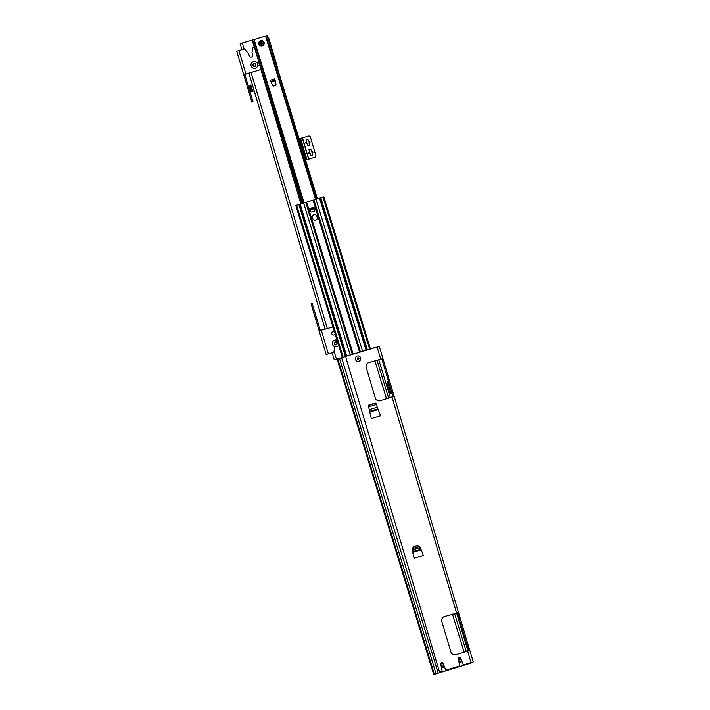 <?xml version="1.0" encoding="UTF-8"?>
<svg xmlns="http://www.w3.org/2000/svg" width="710" height="710" viewBox="0 0 710 710"><rect width="100%" height="100%" fill="white"/><g stroke="black" fill="none" stroke-linecap="round" stroke-linejoin="round"><path stroke-width="1.06" d="M461.118 659.421L463.355 664.924L473.25 661.986L469.754 650.253L468.662 650.573L468.183 648.967L469.186 648.354L469.621 650.6L455.864 654.7A3.985 3.985 0 0 1 450.912 652.02L441.824 621.49A3.985 3.985 0 0 1 444.504 616.546L458.562 612.668L394.139 396.26L380.249 400.697A3.985 3.985 0 0 1 375.306 398.026L366.218 367.496A3.985 3.985 0 0 1 368.898 362.544L382.956 358.674L393.58 394.361L392.488 394.689L393.58 394.361L394.139 396.26L393.056 396.579L381.865 358.994L382.956 358.674L379.3 346.4L347.199 355.95A1.704 1.704 0 0 0 346.045 358.08L439.02 670.391A1.704 1.704 0 0 0 441.141 671.536L442.206 671.225L441.034 665.403L441.815 667.853L444.318 667.089L442.969 662.998L441.576 662.341L443.067 663.282M443.572 664.649L445.8 670.151L459.752 665.998L458.616 660.167M419.672 547.685L420.355 547.49L423.337 555.495L414.072 558.255L412.182 549.922L412.865 549.717M377.542 407.797L380.551 415.803L371.286 418.563L369.422 410.211M457.48 612.996L458.562 612.668L468.378 645.63L469.186 648.354L468.103 648.683L457.284 612.739M382.433 360.893L383.515 360.565M458.039 614.887L459.13 614.567L458.039 614.887M468.653 650.892L456.991 612.828L468.662 650.573M381.785 359.642L380.817 359.003L381.785 359.642A1.136 1.136 0 0 1 382.237 360.263A1.136 1.136 0 0 0 381.785 359.642M392.408 394.414A1.136 1.136 0 0 0 391.911 393.766L390.118 392.665A2.272 2.272 0 0 1 389.293 391.787L387.11 384.58A2.272 2.272 0 0 1 387.225 382.956L388.13 381.048A1.136 1.136 0 0 0 388.192 380.24M388.796 382.291L388.255 383.444A1.136 1.136 0 0 0 388.192 384.252L390.216 391.05A1.136 1.136 0 0 0 390.713 391.698L391.796 392.364M346.728 356.18L337.17 359.1M332.147 352.728L334.259 359.819L342.344 357.52L295.768 205.438L296.585 205.181L343.161 357.272M266.33 35.837L267.333 36.281L317.139 198.889M260.419 67.024L260.126 66.039L260.375 67.033M441.496 662.67L440.715 664.001L441.673 662.616M440.715 664.001L443.182 663.601M440.803 664.329L441.061 665.394M434.378 674.296L337.783 358.914L337.126 359.118L433.712 674.5L472.265 662.696M375.679 347.314L356.42 353.207M459.006 657.309L458.225 658.64L459.006 657.309L460.577 657.913L459.184 657.256M458.225 658.64L460.577 657.913M458.314 658.969L459.326 662.492L461.828 661.729L460.692 658.232M413.3 547.002L412.519 548.333L413.3 547.002L417.773 545.626L419.166 546.292L417.773 545.626M412.519 548.333L413.602 552.131L420.4 550.046L419.166 546.292M413.229 546.709L417.675 545.351M412.59 548.599L419.264 546.558M368.738 405.357L368.348 406.022L368.738 405.357L375.377 403.324L376.069 403.653L375.377 403.324M368.348 406.022L369.981 412.04L378.084 409.555L376.069 403.653M368.667 405.064L375.279 403.04M368.552 406.857L376.371 404.46M370.451 348.912L323.875 196.821L298.839 204.498L345.415 356.58M317.157 217.322A2.272 2.272 0 0 1 315.648 220.162A2.272 2.272 0 0 1 312.808 218.653L312.48 217.562A2.272 2.272 0 0 1 313.989 214.722A2.272 2.272 0 0 1 316.829 216.23L317.157 217.322M311.353 208.243A1.118 0.994 -107 0 1 312.542 207.879L313.243 208.997L311.388 209.565L311.353 208.243L309.773 208.731L310.146 209.956L311.388 209.565M313.243 208.997L314.495 208.616L314.122 207.4L314.885 209.903A1.136 1.136 0 0 1 314.131 211.323L311.956 211.988A1.136 1.136 0 0 1 310.536 211.234L309.773 208.731M314.495 208.616L313.403 208.953M311.228 209.619L310.146 209.956M320.805 197.762L367.381 349.852M298.839 204.498L296.585 205.181M272.462 85.431L270.412 80.203L274.761 78.872L275.977 84.357A1.136 1.136 0 0 1 275.187 85.582L273.811 85.999A1.136 1.136 0 0 1 272.462 85.431M302.211 203.459L252.201 40.159L265.522 36.077L267.421 35.5L317.432 198.8M304.111 202.882L254.091 39.582L254.109 41.358L350.199 355.062M302.504 203.371L252.707 40.763L302.682 203.317M253.008 39.911L252.707 40.763M315.533 199.377L265.522 36.077L266.507 37.568L316.021 199.235M267.333 36.281L316.962 198.942M271.229 81.783L275.311 80.683M287.035 99.524L279.598 75.251M277.104 67.095L268.753 38.136L277.353 67.024M267.794 36.716A2.84 2.84 0 0 1 268.753 38.136M255.422 39.174L240.149 43.683L241.933 49.682M260.029 66.163L258.449 60.874M325.171 329.289L248.908 73.121L245.908 74.009L260.011 69.811A1.136 1.136 0 0 0 260.783 68.4L260.135 66.216L258.715 65.453L257.686 65.755M301.972 203.53L292.99 173.364M314.672 157.38A1.704 1.704 0 0 0 315.817 155.259L310.465 137.27A1.704 1.704 0 0 0 308.344 136.125L302.478 137.864L308.806 159.12L314.672 157.38M310.749 155.579L310.039 153.182L309.001 153.484L308.646 152.286L309.684 151.984L308.965 149.579L310.82 149.029L311.53 151.425L312.569 151.124L312.924 152.322L311.894 152.632L312.604 155.029L310.749 155.579M306.045 139.772L306.755 142.169L305.726 142.479L306.081 143.677L307.119 143.367L307.829 145.763L309.684 145.213L308.974 142.816L310.004 142.506L309.649 141.308L308.61 141.618L307.9 139.222L306.045 139.772M305.575 160.087L308.806 159.12M299.087 138.876L302.478 137.864M250.808 85.475L252.716 91.279L254.189 90.844M254.57 47.925A1.136 1.136 0 0 0 252.6 48.511L251.988 52.62L252.636 54.803A1.766 1.766 0 0 1 251.455 56.995A1.766 1.766 0 0 1 249.263 55.806L248.606 53.623L244.444 48.928L236.749 51.218L243.823 74.967L245.908 74.009L238.933 50.57M256.709 62.489L257.739 62.178L258.511 60.767M252.609 100.5L251.517 100.82L251.846 101.912L252.938 101.583L245.474 76.511L244.382 76.84L244.702 77.931L245.793 77.603M243.823 74.967L244.95 74.293L245.474 76.511L244.382 76.84L236.749 51.218M251.517 100.82L244.702 77.931M243.255 73.05L242.589 70.814M335.315 334.579L333.948 334.987A1.704 1.704 0 0 1 331.827 333.842A1.704 1.704 0 0 1 332.972 331.721L334.321 331.313M332.99 326.964L319.109 330.753L320.423 330.709L312.187 303.489L311.095 303.818L311.415 304.909L312.506 304.581M319.322 327.47L318.231 327.798L326.183 354.503L333.877 352.213L334.712 346.578M311.095 303.818L312.187 303.489M318.559 328.89L319.651 328.561M318.231 327.798L311.415 304.909M248.917 87.641L249.174 88.519M249.405 87.33L250.311 90.383M249.822 90.525A5.689 5.689 0 0 0 250.657 91.546L251.73 91.821L249.805 85.342L250.683 85.049L252.627 91.59L251.73 91.821M255.511 66.039L255.334 66.03A0.728 0.728 0 0 0 254.34 66.412L253.931 66.341A0.728 0.728 0 0 0 253.106 65.666L252.955 65.276A0.728 0.728 0 0 0 253.133 64.219L253.39 63.9A0.728 0.728 0 0 0 254.393 63.527L254.801 63.589A0.728 0.728 0 0 0 255.627 64.264L255.777 64.654A0.728 0.728 0 0 0 255.6 65.71L255.511 66.039A1.571 1.571 0 0 1 254.215 66.527M254.011 66.492L254.011 66.492A1.571 1.571 0 0 1 252.938 65.613M252.867 65.426L252.867 65.426A1.571 1.571 0 0 1 253.088 64.051M255.866 64.512L255.866 64.512A1.571 1.571 0 0 1 255.644 65.879M254.721 63.438L254.721 63.438A1.571 1.571 0 0 1 255.795 64.317M253.221 63.9L253.221 63.9A1.571 1.571 0 0 1 254.517 63.403M257.73 65.515A3.408 3.408 0 0 0 254.917 61.601A3.408 3.408 0 0 0 250.994 64.415A3.408 3.408 0 0 0 253.816 68.337A3.408 3.408 0 0 0 257.73 65.515M336.673 344.634L336.505 344.59A0.728 0.728 0 0 0 335.448 344.749L335.058 344.59A0.728 0.728 0 0 0 334.401 343.755L334.339 343.347A0.728 0.728 0 0 0 334.73 342.353L335.058 342.096A0.728 0.728 0 0 0 336.114 341.936L336.496 342.087A0.728 0.728 0 0 0 337.161 342.93L337.223 343.338A0.728 0.728 0 0 0 336.833 344.332L336.673 344.634A1.571 1.571 0 0 1 335.298 344.838M335.111 344.758L335.111 344.758A1.571 1.571 0 0 1 334.241 343.675M334.215 343.471L334.215 343.471A1.571 1.571 0 0 1 334.73 342.176M337.348 343.214L337.348 343.214A1.571 1.571 0 0 1 336.833 344.501M336.451 341.927L336.451 341.927A1.571 1.571 0 0 1 337.312 343.01M334.889 342.051L334.889 342.051A1.571 1.571 0 0 1 336.265 341.847M337.028 340.17A3.408 3.408 0 0 0 332.608 342.087A3.408 3.408 0 0 0 338.59 345.273M260.801 42.893A0.781 0.781 0 0 0 260.712 43.141L260.117 43.026L261.111 43.585L260.818 44.481L261.094 43.949A0.781 0.781 0 0 0 261.342 44.038L261.839 43.523L262.682 43.922A1.376 1.376 0 0 0 262.833 43.514L261.954 43.186L262.132 42.059L261.857 42.591A0.781 0.781 0 0 0 261.608 42.502L261.12 43.017L260.268 42.618A1.376 1.376 0 0 0 260.117 43.026M261.342 44.038L261.227 44.623L261.564 43.745L262.682 43.922M262.159 43.647A0.781 0.781 0 0 0 262.238 43.399L262.833 43.514M261.608 42.502L261.724 41.917L261.156 42.902L260.268 42.618M259.39 42.538A2.21 2.21 0 0 1 263.153 41.828A2.21 2.21 0 0 1 261.883 45.44A2.21 2.21 0 0 1 259.39 42.538M258.928 42.378A2.698 2.698 0 0 1 263.525 41.508A2.698 2.698 0 0 1 261.972 45.928A2.698 2.698 0 0 1 258.928 42.378M260.712 43.141L261.094 43.949M262.238 43.399L261.857 42.591M357.742 361.337A2.698 2.698 0 0 1 355.382 358.328A2.698 2.698 0 0 1 358.39 355.967A2.698 2.698 0 0 1 360.742 358.976A2.698 2.698 0 0 1 357.742 361.337M391.68 391.964L392.763 391.636M383.24 363.618L384.332 363.289M471.067 662.634L467.659 651.185M467.988 651.088L392.044 397.192M380.693 359.038L377.116 347.048M458.855 617.611L459.938 617.292M467.286 645.958L468.378 645.63M441.096 665.51L443.599 664.737M374.88 360.769L386.542 398.834M452.483 614.168L464.145 652.233M341.616 357.742L438.203 673.124M441.602 667.151L444.105 666.388M441.735 667.604L444.238 666.841M458.607 660.14L461.109 659.377M459.113 661.791L461.615 661.028M459.246 662.244L461.748 661.471M412.883 549.78L419.681 547.694M413.389 551.43L420.187 549.354M413.522 551.874L420.32 549.797M369.244 409.635L377.347 407.149M369.75 411.276L377.853 408.8M369.91 411.791L378.013 409.306M378.723 359.624L390.376 397.689M377.001 360.139L388.663 398.195M454.604 613.538L466.266 651.602M339.504 358.39L436.091 673.772M306.134 202.261L352.701 354.317M306.605 202.119L353.172 354.175M313.039 200.14L359.615 352.231M313.509 199.998L360.094 352.08M313.891 199.883L360.467 351.965M316.012 199.235L362.588 351.317M319.5 198.161L366.085 350.252M312.542 207.879L314.122 207.4M320.21 197.948L366.786 350.03M323.059 197.078L369.644 349.16M299.434 204.311L346.01 356.393M300.135 204.098L346.72 356.18M305.753 202.377L352.32 354.432M271.255 81.828L275.285 80.594M270.794 81.455L275.143 80.123M253.168 41.65L254.109 41.358M252.414 40.097L302.424 203.397M267.208 35.562L317.219 198.862M266.507 37.568L267.448 37.275M336.433 359.171L334.037 351.113M327.345 328.641L251.091 72.464M244.116 49.034L242.323 43.035M300.889 203.868L260.765 69.092M259.869 66.074L258.369 61.033M254.42 47.774L252.139 40.115M302.283 137.926L308.61 159.182M300.587 138.432L306.915 159.688M299.62 138.716L305.948 159.972M321.381 330.416L328.366 353.855M258.955 42.387A2.671 2.671 0 0 0 261.972 45.901A2.671 2.671 0 0 0 263.508 41.526A2.671 2.671 0 0 0 258.955 42.387M357.964 359.5A0.852 0.852 0 0 0 358.852 358.319A0.852 0.852 0 0 0 357.378 358.142A0.852 0.852 0 0 0 357.964 359.5M250.923 85.262L252.396 84.818M248.908 87.481A5.689 5.689 0 0 1 249.059 86.167L249.805 85.342"/></g></svg>
